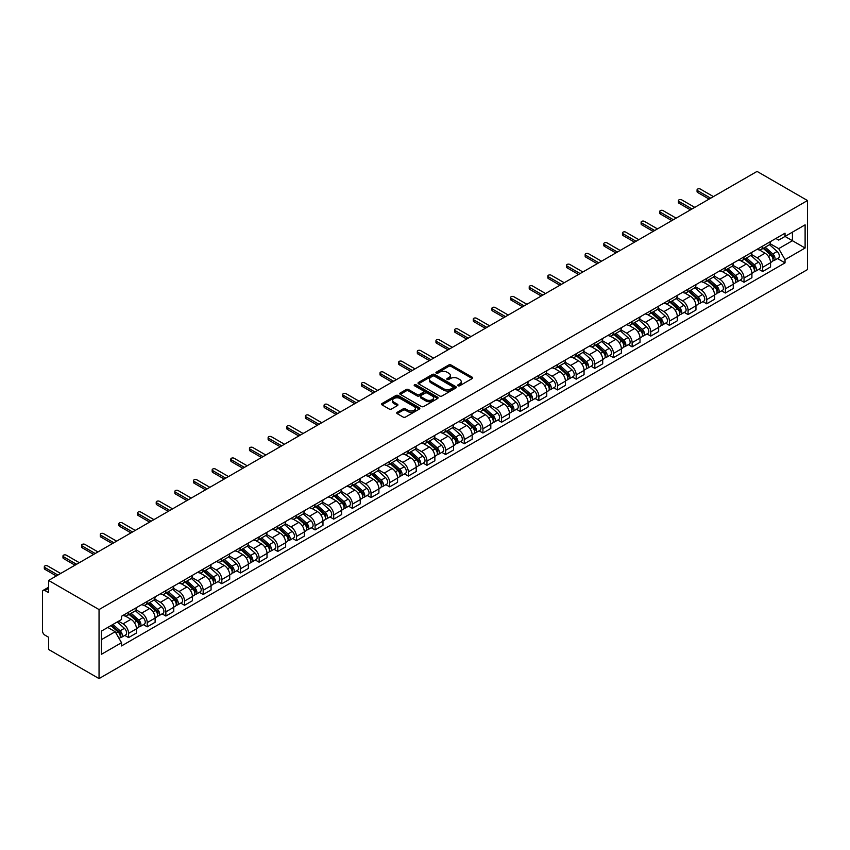 <?xml version="1.0" encoding="UTF-8"?>
<svg xmlns="http://www.w3.org/2000/svg" width="850" height="850" viewBox="0 0 850 850"><rect width="100%" height="100%" fill="white"/><g stroke="black" fill="none" stroke-linecap="round" stroke-linejoin="round"><path stroke-width="1.27" d="M458.086 385.751A1.158 0.669 0 0 0 459.733 385.751L472.196 378.547A1.657 0.956 0 0 0 472.685 377.868A1.657 0.956 0 0 0 472.196 377.198L451.074 365.001A1.657 0.956 0 0 0 448.726 365.001L436.263 372.194A1.158 0.669 0 0 0 437.909 373.15L439.524 372.215A5.312 3.071 0 0 1 447.026 372.215L448.789 373.224A5.312 3.071 0 0 1 450.341 375.402A5.312 3.071 0 0 1 448.789 377.57L447.174 378.494A1.158 0.669 0 0 0 448.821 379.451L450.436 378.516A5.312 3.071 0 0 1 457.938 378.516L459.701 379.525A5.312 3.071 0 0 1 461.263 381.703A5.312 3.071 0 0 1 459.701 383.871L458.086 384.795A1.158 0.669 0 0 0 458.086 385.751L458.086 384.795M397.216 412.282A1.657 0.956 0 0 0 396.727 412.962A1.657 0.956 0 0 0 397.216 413.642L403.144 417.063A1.657 0.956 0 0 0 405.493 417.063L419.337 409.073A1.657 0.956 0 0 0 419.826 408.393A1.657 0.956 0 0 0 419.337 407.713L398.214 395.516A1.657 0.956 0 0 0 395.866 395.516L382.022 403.516A1.657 0.956 0 0 0 381.533 404.196A1.657 0.956 0 0 0 382.022 404.866L389.172 408.999A1.657 0.956 0 0 0 391.521 408.999L397.449 405.578A1.657 0.956 0 0 0 397.938 404.897A1.657 0.956 0 0 0 397.449 404.228L393.901 402.178A4.441 2.561 0 0 1 392.604 400.361A4.441 2.561 0 0 1 395.346 397.991A4.441 2.561 0 0 1 400.18 398.554L414.088 406.576A4.441 2.561 0 0 1 415.384 408.393A4.441 2.561 0 0 1 412.643 410.763A4.441 2.561 0 0 1 407.809 410.199L405.493 408.861A1.657 0.956 0 0 0 403.144 408.861L397.216 412.282L397.216 413.642L403.144 410.242L403.144 408.861M99.046 609.567L48.599 580.433L757.053 171.413L807.5 200.536L99.046 609.567L99.046 678.587L807.5 269.567L807.5 200.536M439.641 395.994A1.657 0.956 0 0 0 441.979 395.994L455.834 388.004A1.657 0.956 0 0 0 456.312 387.324A1.657 0.956 0 0 0 455.834 386.644L434.711 374.446A1.657 0.956 0 0 0 432.363 374.446L418.519 382.447A1.657 0.956 0 0 0 418.03 383.116A1.657 0.956 0 0 0 418.519 383.796L439.641 395.994M414.928 385.996A1.158 0.669 0 0 1 416.107 386.166L416.107 384.784L437.58 397.184A1.657 0.956 0 0 1 438.069 397.853A1.657 0.956 0 0 1 437.58 398.533L423.736 406.523A1.657 0.956 0 0 1 421.388 406.523L400.265 394.336L400.265 392.976A1.657 0.956 0 0 0 399.776 393.656A1.657 0.956 0 0 0 400.265 394.336M400.265 392.976L406.194 389.555A1.657 0.956 0 0 1 408.542 389.555L417.106 394.506A1.657 0.956 0 0 0 419.454 394.506L423.385 392.233A1.657 0.956 0 0 0 423.874 391.553A1.657 0.956 0 0 0 423.385 390.883L414.471 385.73A1.158 0.669 0 0 1 416.107 384.784M48.599 580.433L48.599 592.652L44.891 590.516A3.379 1.955 -120 0 0 43.201 590.346A3.379 1.955 -120 0 0 42.5 591.898L42.5 630.966A3.379 1.955 -120 0 0 44.891 635.099L48.599 637.245L48.599 649.464L99.046 678.587M762.673 246.096A7.777 4.494 60 0 1 761.058 249.592L768.952 245.034A7.777 4.494 -120 0 0 770.557 241.538M751.474 254.469L757.169 257.762A7.777 4.494 60 0 1 762.673 267.283L770.557 262.735A7.777 4.494 -120 0 0 765.064 253.204L759.411 249.942M770.557 262.735L770.557 266.942L762.673 271.501L758.891 269.312M761.058 249.592A7.777 4.494 60 0 1 757.233 249.241M762.673 267.283L762.673 271.501M744.016 256.859A7.777 4.494 60 0 1 742.411 260.355L750.295 255.797A7.777 4.494 -120 0 0 751.91 252.312M740.233 280.075L744.016 282.264L751.91 277.706L751.91 273.498A7.777 4.494 -120 0 0 746.406 263.978L740.764 260.716M742.411 260.355A7.777 4.494 60 0 1 738.576 260.004M732.817 265.243L738.523 268.526A7.777 4.494 60 0 1 744.016 278.056L744.016 282.264M725.369 267.633A7.777 4.494 60 0 1 723.754 271.118L731.648 266.571A7.777 4.494 -120 0 0 733.263 263.075M721.586 290.849L725.369 293.027L733.263 288.479L733.263 284.261A7.777 4.494 -120 0 0 727.759 274.741L722.117 271.479M723.754 271.118A7.777 4.494 60 0 1 719.929 270.767M714.17 276.006L719.865 279.299A7.777 4.494 60 0 1 725.369 288.819L725.369 293.027M706.722 278.396A7.777 4.494 60 0 1 705.107 281.892L713.001 277.334A7.777 4.494 -120 0 0 714.606 273.838M702.939 301.612L706.722 303.801L714.606 299.243L714.606 295.035A7.777 4.494 -120 0 0 709.112 285.504L703.46 282.243M705.107 281.892A7.777 4.494 60 0 1 701.282 281.541M695.523 286.769L701.218 290.062A7.777 4.494 60 0 1 706.722 299.593L706.722 303.801M688.064 289.17A7.777 4.494 60 0 1 686.46 292.655L694.354 288.097A7.777 4.494 -120 0 0 695.959 284.612M684.282 312.386L688.064 314.564L695.959 310.006L695.959 305.798A7.777 4.494 -120 0 0 690.466 296.278L684.813 293.016M686.46 292.655A7.777 4.494 60 0 1 682.635 292.304M676.876 297.543L682.571 300.826A7.777 4.494 60 0 1 688.064 310.356L688.064 314.564M669.418 299.933A7.777 4.494 60 0 1 667.813 303.429L675.697 298.871A7.777 4.494 -120 0 0 677.312 295.375M665.635 323.149L669.418 325.337L677.312 320.779L677.312 316.572A7.777 4.494 -120 0 0 671.808 307.041L666.166 303.779M667.813 303.429A7.777 4.494 60 0 1 663.977 303.078M658.219 308.306L663.924 311.599A7.777 4.494 60 0 1 669.418 321.119L669.418 325.337M650.771 310.696A7.777 4.494 60 0 1 649.156 314.192L657.05 309.634A7.777 4.494 -120 0 0 658.665 306.149M646.988 333.912L650.771 336.101L658.665 331.543L658.665 327.335A7.777 4.494 -120 0 0 653.161 317.804L647.509 314.553M649.156 314.192A7.777 4.494 60 0 1 645.331 313.841M639.572 319.079L645.267 322.362A7.777 4.494 60 0 1 650.771 331.893L650.771 336.101M632.124 321.47A7.777 4.494 60 0 1 630.509 324.955L638.403 320.408A7.777 4.494 -120 0 0 640.008 316.912M628.341 344.686L632.124 346.864L640.008 342.316L640.008 338.098A7.777 4.494 -120 0 0 634.514 328.578L628.862 325.316M630.509 324.955A7.777 4.494 60 0 1 626.684 324.604M620.925 329.842L626.62 333.136A7.777 4.494 60 0 1 632.124 342.656L632.124 346.864M613.466 332.233A7.777 4.494 60 0 1 611.862 335.729L619.746 331.171A7.777 4.494 -120 0 0 621.361 327.675M609.684 355.449L613.466 357.638L621.361 353.079L621.361 348.872A7.777 4.494 -120 0 0 615.857 339.341L610.215 336.079M611.862 335.729A7.777 4.494 60 0 1 608.026 335.378M602.268 340.606L607.973 343.899A7.777 4.494 60 0 1 613.466 353.43L613.466 357.638M594.819 343.007A7.777 4.494 60 0 1 593.215 346.492L601.099 341.934A7.777 4.494 -120 0 0 602.714 338.449M591.037 366.223L594.819 368.401L602.714 363.842L602.714 359.635A7.777 4.494 -120 0 0 597.21 350.115L591.568 346.853M593.215 346.492A7.777 4.494 60 0 1 589.379 346.141M583.621 351.379L589.326 354.663A7.777 4.494 60 0 1 594.819 364.193L594.819 368.401M576.173 353.77A7.777 4.494 60 0 1 574.558 357.266L582.452 352.707A7.777 4.494 -120 0 0 584.056 349.212M572.39 376.986L576.173 379.174L584.056 374.616L584.056 370.409A7.777 4.494 -120 0 0 578.563 360.878L572.911 357.616M574.558 357.266A7.777 4.494 60 0 1 570.732 356.915M564.974 362.142L570.669 365.436A7.777 4.494 60 0 1 576.173 374.956L576.173 379.174M557.526 364.533A7.777 4.494 60 0 1 555.911 368.029L563.805 363.471A7.777 4.494 -120 0 0 565.409 359.986M553.743 387.749L557.526 389.938L565.409 385.379L565.409 381.172A7.777 4.494 -120 0 0 559.916 371.641L554.264 368.39M555.911 368.029A7.777 4.494 60 0 1 552.086 367.678M546.327 372.916L552.022 376.199A7.777 4.494 60 0 1 557.526 385.73L557.526 389.938M538.868 375.307A7.777 4.494 60 0 1 537.264 378.792L545.148 374.244A7.777 4.494 -120 0 0 546.763 370.749M535.086 398.522L538.868 400.701L546.763 396.153L546.763 391.935A7.777 4.494 -120 0 0 541.259 382.415L535.617 379.153M537.264 378.792A7.777 4.494 60 0 1 533.428 378.441M527.669 383.679L533.375 386.973A7.777 4.494 60 0 1 538.868 396.493L538.868 400.701M520.221 386.07A7.777 4.494 60 0 1 518.606 389.566L526.501 385.007A7.777 4.494 -120 0 0 528.116 381.512M516.439 409.286L520.221 411.474L528.116 406.916L528.116 402.709A7.777 4.494 -120 0 0 522.612 393.178L516.97 389.916M518.606 389.566A7.777 4.494 60 0 1 514.781 389.215M509.022 394.442L514.717 397.736A7.777 4.494 60 0 1 520.221 407.267L520.221 411.474M501.574 396.844A7.777 4.494 60 0 1 499.959 400.329L507.854 395.771A7.777 4.494 -120 0 0 509.458 392.286M497.792 420.059L501.574 422.237L509.458 417.679L509.458 413.472A7.777 4.494 -120 0 0 503.965 403.952L498.312 400.69M499.959 400.329A7.777 4.494 60 0 1 496.134 399.978M490.376 405.216L496.071 408.499A7.777 4.494 60 0 1 501.574 418.03L501.574 422.237M482.917 407.607A7.777 4.494 60 0 1 481.312 411.103L489.196 406.544A7.777 4.494 -120 0 0 490.811 403.049M479.134 430.822L482.917 433.011L490.811 428.453L490.811 424.246A7.777 4.494 -120 0 0 485.318 414.715L479.666 411.453M481.312 411.103A7.777 4.494 60 0 1 477.487 410.752M471.729 415.979L477.424 419.273A7.777 4.494 60 0 1 482.917 428.793L482.917 433.011M464.27 418.37A7.777 4.494 60 0 1 462.666 421.866L470.549 417.308A7.777 4.494 -120 0 0 472.164 413.822M460.487 441.586L464.27 443.774L472.164 439.216L472.164 435.009A7.777 4.494 -120 0 0 466.661 425.478L461.019 422.227M462.666 421.866A7.777 4.494 60 0 1 458.83 421.515M453.071 426.753L458.777 430.036A7.777 4.494 60 0 1 464.27 439.567L464.27 443.774M445.623 429.144A7.777 4.494 60 0 1 444.008 432.629L451.902 428.081A7.777 4.494 -120 0 0 453.517 424.586M441.841 452.359L445.623 454.538L453.517 449.99L453.517 445.772A7.777 4.494 -120 0 0 448.014 436.252L442.361 432.99M444.008 432.629A7.777 4.494 60 0 1 440.183 432.278M434.424 437.516L440.119 440.81A7.777 4.494 60 0 1 445.623 450.33L445.623 454.538M426.976 439.907A7.777 4.494 60 0 1 425.361 443.402L433.256 438.844A7.777 4.494 -120 0 0 434.86 435.349M423.194 463.123L426.976 465.311L434.86 460.753L434.86 456.546A7.777 4.494 -120 0 0 429.367 447.015L423.714 443.753M425.361 443.402A7.777 4.494 60 0 1 421.536 443.052M415.777 448.279L421.473 451.573A7.777 4.494 60 0 1 426.976 461.093L426.976 465.311M408.319 450.681A7.777 4.494 60 0 1 406.714 454.166L414.598 449.608A7.777 4.494 -120 0 0 416.213 446.123M404.536 473.896L408.319 476.074L416.213 471.516L416.213 467.309A7.777 4.494 -120 0 0 410.709 457.789L405.067 454.527M406.714 454.166A7.777 4.494 60 0 1 402.879 453.815M397.12 459.053L402.826 462.336A7.777 4.494 60 0 1 408.319 471.867L408.319 476.074M389.672 461.444A7.777 4.494 60 0 1 388.067 464.939L395.951 460.381A7.777 4.494 -120 0 0 397.566 456.886M385.889 484.659L389.672 486.848L397.566 482.29L397.566 478.082A7.777 4.494 -120 0 0 392.062 468.552L386.421 465.29M388.067 464.939A7.777 4.494 60 0 1 384.232 464.589M378.473 469.816L384.179 473.11A7.777 4.494 60 0 1 389.672 482.63L389.672 486.848M371.025 472.207A7.777 4.494 60 0 1 369.41 475.703L377.304 471.144A7.777 4.494 -120 0 0 378.909 467.659M367.243 495.422L371.025 497.611L378.909 493.053L378.909 488.846A7.777 4.494 -120 0 0 373.416 479.315L367.763 476.064M369.41 475.703A7.777 4.494 60 0 1 365.585 475.352M359.826 480.59L365.521 483.873A7.777 4.494 60 0 1 371.025 493.404L371.025 497.611M352.378 482.981A7.777 4.494 60 0 1 350.763 486.466L358.658 481.918A7.777 4.494 -120 0 0 360.262 478.422M348.585 506.196L352.378 508.374L360.262 503.827L360.262 499.609A7.777 4.494 -120 0 0 354.769 490.089L349.116 486.827M350.763 486.466A7.777 4.494 60 0 1 346.938 486.115M341.179 491.353L346.874 494.647A7.777 4.494 60 0 1 352.378 504.167L352.378 508.374M333.721 493.744A7.777 4.494 60 0 1 332.116 497.239L340 492.681A7.777 4.494 -120 0 0 341.615 489.186M329.938 516.959L333.721 519.148L341.615 514.59L341.615 510.382A7.777 4.494 -120 0 0 336.111 500.852L330.469 497.59M332.116 497.239A7.777 4.494 60 0 1 328.281 496.889M322.522 502.116L328.228 505.41A7.777 4.494 60 0 1 333.721 514.93L333.721 519.148M315.074 504.517A7.777 4.494 60 0 1 313.459 508.002L321.353 503.444A7.777 4.494 -120 0 0 322.968 499.959M311.291 527.733L315.074 529.911L322.968 525.353L322.968 521.146A7.777 4.494 -120 0 0 317.464 511.626L311.822 508.364M313.459 508.002A7.777 4.494 60 0 1 309.634 507.652M303.875 512.89L309.57 516.173A7.777 4.494 60 0 1 315.074 525.704L315.074 529.911M296.427 515.281A7.777 4.494 60 0 1 294.812 518.776L302.706 514.218A7.777 4.494 -120 0 0 304.311 510.723M292.644 538.496L296.427 540.685L304.311 536.127L304.311 531.919A7.777 4.494 -120 0 0 298.817 522.389L293.165 519.127M294.812 518.776A7.777 4.494 60 0 1 290.987 518.415M285.228 523.653L290.923 526.947A7.777 4.494 60 0 1 296.427 536.467L296.427 540.685M277.769 526.044A7.777 4.494 60 0 1 276.165 529.539L284.049 524.981A7.777 4.494 -120 0 0 285.664 521.496M273.987 549.259L277.769 551.448L285.664 546.89L285.664 542.683A7.777 4.494 -120 0 0 280.16 533.152L274.518 529.901M276.165 529.539A7.777 4.494 60 0 1 272.34 529.189M266.581 534.427L272.276 537.71A7.777 4.494 60 0 1 277.769 547.241L277.769 551.448M259.123 536.817A7.777 4.494 60 0 1 257.518 540.303L265.402 535.755A7.777 4.494 -120 0 0 267.017 532.259M255.34 560.033L259.123 562.211L267.017 557.664L267.017 553.446A7.777 4.494 -120 0 0 261.513 543.926L255.871 540.664M257.518 540.303A7.777 4.494 60 0 1 253.683 539.952M247.924 545.19L253.629 548.484A7.777 4.494 60 0 1 259.123 558.004L259.123 562.211M240.476 547.581A7.777 4.494 60 0 1 238.861 551.076L246.755 546.518A7.777 4.494 -120 0 0 248.359 543.023M236.693 570.796L240.476 572.985L248.37 568.427L248.37 564.219A7.777 4.494 -120 0 0 242.866 554.689L237.214 551.427M238.861 551.076A7.777 4.494 60 0 1 235.036 550.726M229.277 555.953L234.972 559.247A7.777 4.494 60 0 1 240.476 568.767L240.476 572.985M221.829 558.354A7.777 4.494 60 0 1 220.214 561.839L228.108 557.281A7.777 4.494 -120 0 0 229.712 553.796M218.046 581.57L221.829 583.748L229.712 579.19L229.712 574.982A7.777 4.494 -120 0 0 224.219 565.463L218.567 562.201M220.214 561.839A7.777 4.494 60 0 1 216.389 561.489M210.63 566.727L216.325 570.01A7.777 4.494 60 0 1 221.829 579.541L221.829 583.748M203.171 569.117A7.777 4.494 60 0 1 201.567 572.613L209.451 568.055A7.777 4.494 -120 0 0 211.066 564.559M199.389 592.333L203.171 594.522L211.066 589.964L211.066 585.756A7.777 4.494 -120 0 0 205.562 576.226L199.92 572.964M201.567 572.613A7.777 4.494 60 0 1 197.731 572.252M191.972 577.49L197.678 580.784A7.777 4.494 60 0 1 203.171 590.304L203.171 594.522M184.524 579.881A7.777 4.494 60 0 1 182.909 583.376L190.804 578.818A7.777 4.494 -120 0 0 192.419 575.333M180.742 603.096L184.524 605.285L192.419 600.727L192.419 596.519A7.777 4.494 -120 0 0 186.915 586.989L181.273 583.737M182.909 583.376A7.777 4.494 60 0 1 179.084 583.026M173.326 588.264L179.031 591.547A7.777 4.494 60 0 1 184.524 601.077L184.524 605.285M165.877 590.654A7.777 4.494 60 0 1 164.262 594.139L172.157 589.592A7.777 4.494 -120 0 0 173.761 586.096M162.095 613.87L165.877 616.048L173.761 611.501L173.761 607.282A7.777 4.494 -120 0 0 168.268 597.763L162.616 594.501M164.262 594.139A7.777 4.494 60 0 1 160.438 593.789M154.679 599.027L160.374 602.321A7.777 4.494 60 0 1 165.877 611.841L165.877 616.048M147.231 601.418A7.777 4.494 60 0 1 145.616 604.913L153.51 600.355A7.777 4.494 -120 0 0 155.114 596.859M143.438 624.633L147.231 626.822L155.114 622.264L155.114 618.056A7.777 4.494 -120 0 0 149.621 608.526L143.969 605.264M145.616 604.913A7.777 4.494 60 0 1 141.791 604.562M136.032 609.79L141.727 613.084A7.777 4.494 60 0 1 147.231 622.604L147.231 626.822M128.573 612.191A7.777 4.494 60 0 1 126.969 615.676L134.852 611.118A7.777 4.494 -120 0 0 136.468 607.633M124.791 635.407L128.573 637.585L136.468 633.027L136.468 628.819A7.777 4.494 -120 0 0 130.964 619.299L125.322 616.037M126.969 615.676A7.777 4.494 60 0 1 123.133 615.326M118.532 621.233L123.08 623.847A7.777 4.494 60 0 1 128.573 633.378L128.573 637.585M775.88 238.468L778.685 240.093L805.109 224.836L792.434 232.156L792.434 240.709L778.685 248.646L770.121 243.706M101.437 639.657L115.186 631.72L121.518 642.696L101.437 654.287L101.437 631.093L121.518 619.501L121.518 616.261L785.028 233.187L785.028 236.438L805.109 248.03L785.028 259.622L778.685 248.646M805.109 224.836L805.109 248.03M121.518 642.696L121.518 645.936L785.028 262.873L785.028 259.622M115.186 631.72L107.769 627.438M777.537 258.549L785.028 262.873M458.554 385.911L459.701 385.252A5.312 3.071 0 0 0 461.263 383.074L461.263 381.703M450.341 375.402L450.341 376.773A5.312 3.071 0 0 1 448.789 378.951L447.642 379.61M472.196 377.198L472.196 378.547L451.074 366.382A1.657 0.956 0 0 0 448.726 366.382L436.73 373.309M455.834 386.644L455.834 388.004L434.711 375.828A1.657 0.956 0 0 0 432.363 375.828L418.54 383.807M452.901 387.791A1.158 0.669 0 0 0 452.901 386.846L434.361 376.146A1.158 0.669 0 0 0 432.714 376.146L431.014 377.124A5.312 3.071 0 0 0 429.452 379.291A5.312 3.071 0 0 0 431.014 381.459L443.689 388.779A5.312 3.071 0 0 0 451.191 388.779L452.901 387.791L452.901 389.172A1.158 0.669 0 0 0 453.241 388.705L453.241 387.324M429.452 379.291L429.452 380.672A5.312 3.071 0 0 0 431.014 382.84L431.014 381.459M452.901 389.172L451.191 390.161A5.312 3.071 0 0 1 443.689 390.161L431.014 382.84M400.286 394.347L406.194 390.936L406.194 389.555M423.874 391.553L423.874 392.934A1.657 0.956 0 0 1 423.385 393.614L419.454 395.888A1.657 0.956 0 0 1 417.106 395.888L408.542 390.936A1.657 0.956 0 0 0 406.194 390.936M416.107 386.166L437.559 398.544M425.999 399.638A4.441 2.561 0 0 0 430.833 400.191A4.441 2.561 0 0 0 433.574 397.821A4.441 2.561 0 0 0 432.278 396.015L427.369 393.178A1.657 0.956 0 0 0 425.032 393.178L421.101 395.452A1.657 0.956 0 0 0 420.612 396.132A1.657 0.956 0 0 0 421.101 396.801L425.999 399.638L425.999 401.019A4.441 2.561 0 0 0 430.833 401.572A4.441 2.561 0 0 0 433.574 399.203L433.574 397.821M420.612 396.132L420.612 397.513A1.657 0.956 0 0 0 421.101 398.183L421.101 396.801M425.999 401.019L421.101 398.183M415.384 408.393L415.384 409.774A4.441 2.561 0 0 1 412.643 412.144A4.441 2.561 0 0 1 407.809 411.581L405.493 410.242A1.657 0.956 0 0 0 403.144 410.242M392.604 400.361L392.604 401.742A4.441 2.561 0 0 0 393.901 403.559L393.901 402.178M397.428 405.588L393.901 403.559M419.337 407.713L419.337 409.073L398.214 396.897A1.657 0.956 0 0 0 395.866 396.897L382.043 404.876L382.022 403.516M763.204 248.349L770.812 255.127A4.229 2.444 60 0 1 772.129 261.662L770.557 262.576M763.406 248.529L766.987 250.591M763.98 247.903L772.427 255.446A2.029 1.169 60 0 1 773.064 258.591A2.029 1.169 60 0 1 772.884 258.655M765.244 247.169L772.841 253.959A4.229 2.444 60 0 1 774.169 260.493A4.229 2.444 60 0 1 772.894 260.621M769.473 244.63L777.144 251.472A4.229 2.444 60 0 1 778.472 258.007L774.169 260.493M709.112 199.091L697.638 192.461A1.944 1.126 180 0 1 697.064 191.675L697.064 189.879A1.944 1.126 -0 0 0 697.638 190.676L710.664 198.199M713.416 196.605L700.379 189.083A1.944 1.126 -0 0 0 698.264 188.838A1.944 1.126 -0 0 0 697.064 189.879M744.558 259.112L752.154 265.891A4.229 2.444 60 0 1 753.482 272.436L751.91 273.339M744.759 259.293L748.34 261.354M745.322 258.666L753.78 266.22A2.029 1.169 60 0 1 754.418 269.354A2.029 1.169 60 0 1 754.237 269.429M746.587 257.943L754.194 264.722A4.229 2.444 60 0 1 755.512 271.256A4.229 2.444 60 0 1 754.237 271.394M750.826 255.393L758.497 262.236A4.229 2.444 60 0 1 759.826 268.77L755.512 271.256M725.911 269.886L733.508 276.664A4.229 2.444 60 0 1 734.836 283.199L733.263 284.112M726.112 270.056L729.683 272.127M726.676 269.439L735.133 276.983A2.029 1.169 60 0 1 735.771 280.118A2.029 1.169 60 0 1 735.579 280.192M727.94 268.706L735.537 275.485A4.229 2.444 60 0 1 736.865 282.019A4.229 2.444 60 0 1 735.59 282.158M732.179 266.167L739.84 272.999A4.229 2.444 60 0 1 741.168 279.544L736.865 282.019M707.264 280.649L714.861 287.428A4.229 2.444 60 0 1 716.189 293.962L714.606 294.876M707.455 280.829L711.036 282.891M708.029 280.203L716.486 287.746A2.029 1.169 60 0 1 717.124 290.891A2.029 1.169 60 0 1 716.933 290.966M709.293 279.48L716.89 286.259A4.229 2.444 60 0 1 718.218 292.793A4.229 2.444 60 0 1 716.943 292.931M713.532 276.93L721.193 283.772A4.229 2.444 60 0 1 722.521 290.307L718.218 292.793M690.466 209.854L678.98 203.235A1.944 1.126 180 0 1 678.417 202.438L678.417 200.643A1.944 1.126 -0 0 0 678.98 201.439L692.017 208.962M694.769 207.379L681.732 199.856A1.944 1.126 -0 0 0 679.617 199.612A1.944 1.126 -0 0 0 678.417 200.643M671.808 220.628L660.333 213.998A1.944 1.126 180 0 1 659.759 213.212L659.759 211.416A1.944 1.126 -0 0 0 660.333 212.202L673.37 219.725M676.111 218.142L663.085 210.619A1.944 1.126 -0 0 0 660.96 210.375A1.944 1.126 -0 0 0 659.759 211.416M653.161 231.391L641.686 224.772A1.944 1.126 180 0 1 641.112 223.975L641.112 222.179A1.944 1.126 -0 0 0 641.686 222.976L654.713 230.499M657.464 228.905L644.438 221.383A1.944 1.126 -0 0 0 642.313 221.138A1.944 1.126 -0 0 0 641.112 222.179M688.606 291.412L696.214 298.201A4.229 2.444 60 0 1 697.531 304.736L695.959 305.639M688.808 291.592L692.389 293.664M689.371 290.976L697.829 298.52A2.029 1.169 60 0 1 698.466 301.654A2.029 1.169 60 0 1 698.286 301.729M690.646 290.243L698.243 297.022A4.229 2.444 60 0 1 699.571 303.556A4.229 2.444 60 0 1 698.296 303.694M694.875 287.693L702.546 294.536A4.229 2.444 60 0 1 703.874 301.07L699.571 303.556M669.959 302.186L677.556 308.964A4.229 2.444 60 0 1 678.884 315.499L677.312 316.413M670.161 302.366L673.742 304.428M670.724 301.739L679.182 309.283A2.029 1.169 60 0 1 679.819 312.428A2.029 1.169 60 0 1 679.639 312.492M671.989 301.006L679.596 307.796A4.229 2.444 60 0 1 680.914 314.33A4.229 2.444 60 0 1 679.639 314.457M676.228 298.467L683.899 305.309A4.229 2.444 60 0 1 685.217 311.844L680.914 314.33M634.514 242.165L623.039 235.535A1.944 1.126 180 0 1 622.466 234.738L622.466 232.942A1.944 1.126 -0 0 0 623.039 233.739L636.066 241.262M638.817 239.679L625.781 232.156A1.944 1.126 -0 0 0 623.666 231.912A1.944 1.126 -0 0 0 622.466 232.942M615.857 252.928L604.382 246.298A1.944 1.126 180 0 1 603.819 245.512L603.819 243.716A1.944 1.126 -0 0 0 604.382 244.513L617.419 252.036M620.16 250.442L607.134 242.919A1.944 1.126 -0 0 0 605.019 242.675A1.944 1.126 -0 0 0 603.819 243.716M651.312 312.949L658.909 319.728A4.229 2.444 60 0 1 660.237 326.272L658.654 327.176M651.514 313.129L655.084 315.191M652.077 312.502L660.535 320.057A2.029 1.169 60 0 1 661.173 323.191A2.029 1.169 60 0 1 660.981 323.266M653.342 311.78L660.939 318.559A4.229 2.444 60 0 1 662.267 325.093A4.229 2.444 60 0 1 660.992 325.231M657.581 309.23L665.242 316.072A4.229 2.444 60 0 1 666.57 322.607L662.267 325.093M632.655 323.723L640.263 330.501A4.229 2.444 60 0 1 641.591 337.036L640.008 337.949M632.857 323.892L636.438 325.964M633.431 323.276L641.878 330.82A2.029 1.169 60 0 1 642.515 333.954A2.029 1.169 60 0 1 642.334 334.029M634.695 322.543L642.292 329.322A4.229 2.444 60 0 1 643.62 335.856A4.229 2.444 60 0 1 642.345 335.994M638.934 320.004L646.595 326.836A4.229 2.444 60 0 1 647.923 333.381L643.62 335.856M614.008 334.486L621.605 341.264A4.229 2.444 60 0 1 622.933 347.799L621.361 348.712M614.21 334.666L617.791 336.728M614.773 334.039L623.231 341.583A2.029 1.169 60 0 1 623.868 344.728A2.029 1.169 60 0 1 623.688 344.803M616.037 333.306L623.645 340.096A4.229 2.444 60 0 1 624.973 346.63A4.229 2.444 60 0 1 623.688 346.768M620.277 330.767L627.948 337.609A4.229 2.444 60 0 1 629.276 344.144L624.973 346.63M595.361 345.249L602.958 352.038A4.229 2.444 60 0 1 604.286 358.572L602.714 359.476M595.563 345.429L599.133 347.501M596.126 344.813L604.584 352.357A2.029 1.169 60 0 1 605.221 355.491A2.029 1.169 60 0 1 605.03 355.566M597.391 344.08L604.987 350.859A4.229 2.444 60 0 1 606.316 357.393A4.229 2.444 60 0 1 605.041 357.531M601.63 341.53L609.291 348.373A4.229 2.444 60 0 1 610.619 354.907L606.316 357.393M576.714 356.022L584.311 362.801A4.229 2.444 60 0 1 585.639 369.336L584.056 370.249M576.916 356.203L580.486 358.264M577.479 355.576L585.937 363.12A2.029 1.169 60 0 1 586.574 366.265A2.029 1.169 60 0 1 586.383 366.329M578.744 354.843L586.341 361.632A4.229 2.444 60 0 1 587.669 368.167A4.229 2.444 60 0 1 586.394 368.294M582.983 352.304L590.644 359.146A4.229 2.444 60 0 1 591.972 365.681L587.669 368.167M558.057 366.786L565.664 373.564A4.229 2.444 60 0 1 566.982 380.099L565.409 381.013M558.259 366.966L561.839 369.027M558.822 366.339L567.279 373.894A2.029 1.169 60 0 1 567.917 377.028A2.029 1.169 60 0 1 567.736 377.103M560.097 365.617L567.694 372.396A4.229 2.444 60 0 1 569.022 378.93A4.229 2.444 60 0 1 567.747 379.068M564.326 363.067L571.997 369.909A4.229 2.444 60 0 1 573.325 376.444L569.022 378.93M539.41 377.559L547.007 384.338A4.229 2.444 60 0 1 548.335 390.873L546.763 391.786M539.612 377.729L543.192 379.801M540.175 377.113L548.633 384.657A2.029 1.169 60 0 1 549.27 387.791A2.029 1.169 60 0 1 549.089 387.866M541.439 376.38L549.047 383.159A4.229 2.444 60 0 1 550.364 389.693A4.229 2.444 60 0 1 549.089 389.831M545.679 373.841L553.35 380.672A4.229 2.444 60 0 1 554.678 387.217L550.364 389.693M520.763 388.322L528.36 395.101A4.229 2.444 60 0 1 529.688 401.636L528.105 402.549M520.965 388.503L524.535 390.564M521.528 387.876L529.986 395.42A2.029 1.169 60 0 1 530.623 398.565A2.029 1.169 60 0 1 530.432 398.639M522.793 387.143L530.389 393.933A4.229 2.444 60 0 1 531.717 400.467A4.229 2.444 60 0 1 530.442 400.605M527.032 384.604L534.692 391.446A4.229 2.444 60 0 1 536.021 397.981L531.717 400.467M597.21 263.691L585.735 257.072A1.944 1.126 180 0 1 585.161 256.275L585.161 254.479A1.944 1.126 -0 0 0 585.735 255.276L598.761 262.799M601.513 261.216L588.487 253.693A1.944 1.126 -0 0 0 586.362 253.449A1.944 1.126 -0 0 0 585.161 254.479M578.563 274.465L567.088 267.835A1.944 1.126 180 0 1 566.514 267.049L566.514 265.253A1.944 1.126 -0 0 0 567.088 266.039L580.114 273.562M582.866 271.979L569.84 264.456A1.944 1.126 -0 0 0 567.715 264.212A1.944 1.126 -0 0 0 566.514 265.253M559.916 285.228L548.431 278.609A1.944 1.126 180 0 1 547.867 277.812L547.867 276.016A1.944 1.126 -0 0 0 548.431 276.813L561.468 284.336M564.219 282.742L551.183 275.219A1.944 1.126 -0 0 0 549.068 274.975A1.944 1.126 -0 0 0 547.867 276.016M541.259 296.002L529.784 289.372A1.944 1.126 180 0 1 529.221 288.575L529.221 286.779A1.944 1.126 -0 0 0 529.784 287.576L542.821 295.099M545.562 293.516L532.536 285.993A1.944 1.126 -0 0 0 530.421 285.749A1.944 1.126 -0 0 0 529.221 286.779M522.612 306.765L511.137 300.135A1.944 1.126 180 0 1 510.563 299.349L510.563 297.553A1.944 1.126 -0 0 0 511.137 298.35L524.163 305.873M526.915 304.279L513.889 296.756A1.944 1.126 -0 0 0 511.764 296.512A1.944 1.126 -0 0 0 510.563 297.553M503.965 317.528L492.49 310.909A1.944 1.126 180 0 1 491.916 310.112L491.916 308.316A1.944 1.126 -0 0 0 492.49 309.113L505.516 316.636M508.268 315.053L495.231 307.53A1.944 1.126 -0 0 0 493.117 307.286A1.944 1.126 -0 0 0 491.916 308.316M485.308 328.302L473.832 321.672A1.944 1.126 180 0 1 473.269 320.886L473.269 319.09A1.944 1.126 -0 0 0 473.832 319.876L486.869 327.399M489.621 325.816L476.584 318.293A1.944 1.126 -0 0 0 474.47 318.049A1.944 1.126 -0 0 0 473.269 319.09M466.661 339.065L455.186 332.446A1.944 1.126 180 0 1 454.612 331.649L454.612 329.853A1.944 1.126 -0 0 0 455.186 330.65L468.212 338.172M470.964 336.579L457.938 329.056A1.944 1.126 -0 0 0 455.812 328.812A1.944 1.126 -0 0 0 454.612 329.853M502.116 399.086L509.713 405.875A4.229 2.444 60 0 1 511.041 412.409L509.458 413.312M502.308 399.266L505.888 401.338M502.881 398.65L511.339 406.194A2.029 1.169 60 0 1 511.966 409.328A2.029 1.169 60 0 1 511.785 409.402M504.146 397.917L511.743 404.696A4.229 2.444 60 0 1 513.071 411.23A4.229 2.444 60 0 1 511.796 411.368M508.385 395.367L516.046 402.209A4.229 2.444 60 0 1 517.374 408.744L513.071 411.23M483.459 409.859L491.056 416.638A4.229 2.444 60 0 1 492.384 423.172L490.811 424.086M483.661 410.04L487.241 412.101M484.224 409.413L492.681 416.957A2.029 1.169 60 0 1 493.319 420.102A2.029 1.169 60 0 1 493.138 420.166M485.499 408.68L493.096 415.469A4.229 2.444 60 0 1 494.424 422.004A4.229 2.444 60 0 1 493.149 422.131M489.728 406.141L497.399 412.983A4.229 2.444 60 0 1 498.727 419.517L494.424 422.004M464.812 420.623L472.409 427.401A4.229 2.444 60 0 1 473.737 433.936L472.164 434.849M465.014 420.803L468.594 422.864M465.577 420.176L474.034 427.731A2.029 1.169 60 0 1 474.672 430.865A2.029 1.169 60 0 1 474.491 430.939M466.841 419.454L474.438 426.233A4.229 2.444 60 0 1 475.766 432.767A4.229 2.444 60 0 1 474.491 432.905M471.081 416.904L478.752 423.746A4.229 2.444 60 0 1 480.069 430.281L475.766 432.767M446.165 431.396L453.762 438.175A4.229 2.444 60 0 1 455.09 444.709L453.507 445.623M446.367 431.566L449.937 433.638M446.93 430.95L455.388 438.494A2.029 1.169 60 0 1 456.025 441.628A2.029 1.169 60 0 1 455.834 441.703M448.194 430.217L455.791 436.996A4.229 2.444 60 0 1 457.119 443.53A4.229 2.444 60 0 1 455.844 443.668M452.434 427.678L460.094 434.509A4.229 2.444 60 0 1 461.422 441.054L457.119 443.53M427.507 442.159L435.115 448.938A4.229 2.444 60 0 1 436.443 455.473L434.86 456.386M427.709 442.34L431.29 444.401M428.283 441.713L436.73 449.257A2.029 1.169 60 0 1 437.368 452.402A2.029 1.169 60 0 1 437.187 452.476M429.547 440.98L437.144 447.769A4.229 2.444 60 0 1 438.473 454.304A4.229 2.444 60 0 1 437.197 454.442M433.787 438.441L441.447 445.283A4.229 2.444 60 0 1 442.776 451.817L438.473 454.304M408.861 452.922L416.457 459.712A4.229 2.444 60 0 1 417.786 466.246L416.213 467.149M409.062 453.103L412.643 455.175M409.626 452.487L418.083 460.031A2.029 1.169 60 0 1 418.721 463.165A2.029 1.169 60 0 1 418.54 463.239M410.89 451.754L418.498 458.533A4.229 2.444 60 0 1 419.826 465.067A4.229 2.444 60 0 1 418.54 465.205M415.129 449.204L422.801 456.046A4.229 2.444 60 0 1 424.129 462.581L419.826 465.067M390.214 463.696L397.811 470.475A4.229 2.444 60 0 1 399.139 477.009L397.566 477.923M390.416 463.877L393.986 465.938M390.979 463.25L399.436 470.794A2.029 1.169 60 0 1 400.074 473.928A2.029 1.169 60 0 1 399.882 474.002M392.243 462.517L399.84 469.306A4.229 2.444 60 0 1 401.168 475.841A4.229 2.444 60 0 1 399.893 475.968M396.483 459.978L404.143 466.82A4.229 2.444 60 0 1 405.471 473.354L401.168 475.841M371.567 474.459L379.164 481.238A4.229 2.444 60 0 1 380.492 487.772L378.909 488.686M371.769 474.64L375.339 476.701M372.332 474.013L380.789 481.567A2.029 1.169 60 0 1 381.427 484.702A2.029 1.169 60 0 1 381.236 484.776M373.596 473.291L381.193 480.069A4.229 2.444 60 0 1 382.521 486.604A4.229 2.444 60 0 1 381.246 486.742M377.836 470.741L385.496 477.583A4.229 2.444 60 0 1 386.824 484.118L382.521 486.604M352.909 485.233L360.517 492.012A4.229 2.444 60 0 1 361.834 498.546L360.262 499.46M353.111 485.403L356.692 487.475M353.674 484.787L362.132 492.331A2.029 1.169 60 0 1 362.769 495.465A2.029 1.169 60 0 1 362.589 495.539M354.949 484.054L362.546 490.832A4.229 2.444 60 0 1 363.874 497.367A4.229 2.444 60 0 1 362.599 497.505M359.178 481.514L366.849 488.346A4.229 2.444 60 0 1 368.178 494.891L363.874 497.367M334.263 495.996L341.859 502.775A4.229 2.444 60 0 1 343.188 509.309L341.615 510.223M334.464 496.177L338.045 498.238M335.027 495.55L343.485 503.094A2.029 1.169 60 0 1 344.123 506.239A2.029 1.169 60 0 1 343.942 506.313M336.292 494.817L343.899 501.606A4.229 2.444 60 0 1 345.217 508.141A4.229 2.444 60 0 1 343.942 508.279M340.531 492.277L348.203 499.12A4.229 2.444 60 0 1 349.531 505.654L345.217 508.141M315.616 506.759L323.212 513.549A4.229 2.444 60 0 1 324.541 520.083L322.957 520.986M315.817 506.94L319.388 509.012M316.381 506.324L324.838 513.867A2.029 1.169 60 0 1 325.476 517.002A2.029 1.169 60 0 1 325.284 517.076M317.645 505.591L325.242 512.369A4.229 2.444 60 0 1 326.57 518.904A4.229 2.444 60 0 1 325.295 519.042M321.884 503.041L329.545 509.883A4.229 2.444 60 0 1 330.873 516.418L326.57 518.904M296.958 517.533L304.566 524.312A4.229 2.444 60 0 1 305.894 530.846L304.311 531.76M297.16 517.714L300.741 519.775M297.734 517.087L306.191 524.631A2.029 1.169 60 0 1 306.818 527.765A2.029 1.169 60 0 1 306.638 527.839M298.998 516.354L306.595 523.133A4.229 2.444 60 0 1 307.923 529.678A4.229 2.444 60 0 1 306.648 529.805M303.237 513.814L310.898 520.657A4.229 2.444 60 0 1 312.226 527.191L307.923 529.678M278.311 528.296L285.908 535.075A4.229 2.444 60 0 1 287.236 541.609L285.664 542.523M278.513 528.477L282.094 530.538M279.076 527.85L287.534 535.404A2.029 1.169 60 0 1 288.171 538.539A2.029 1.169 60 0 1 287.991 538.613M280.341 527.128L287.948 533.906A4.229 2.444 60 0 1 289.276 540.441A4.229 2.444 60 0 1 287.991 540.579M284.58 524.577L292.251 531.42A4.229 2.444 60 0 1 293.579 537.954L289.276 540.441M259.664 539.059L267.261 545.849A4.229 2.444 60 0 1 268.589 552.383L267.017 553.297M259.866 539.24L263.447 541.312M260.429 538.624L268.887 546.168A2.029 1.169 60 0 1 269.524 549.302A2.029 1.169 60 0 1 269.344 549.376M261.694 537.891L269.291 544.669A4.229 2.444 60 0 1 270.619 551.204A4.229 2.444 60 0 1 269.344 551.342M265.933 535.351L273.604 542.183A4.229 2.444 60 0 1 274.922 548.728L270.619 551.204M241.018 549.833L248.614 556.612A4.229 2.444 60 0 1 249.942 563.146L248.359 564.06M241.219 550.014L244.789 552.075M241.782 549.387L250.24 556.931A2.029 1.169 60 0 1 250.877 560.076A2.029 1.169 60 0 1 250.686 560.15M243.047 548.654L250.644 555.443A4.229 2.444 60 0 1 251.972 561.977A4.229 2.444 60 0 1 250.697 562.116M247.286 546.114L254.947 552.957A4.229 2.444 60 0 1 256.275 559.491L251.972 561.977M448.014 349.839L436.539 343.209A1.944 1.126 180 0 1 435.965 342.412L435.965 340.616A1.944 1.126 -0 0 0 436.539 341.413L449.565 348.936M452.317 347.353L439.291 339.83A1.944 1.126 -0 0 0 437.166 339.586A1.944 1.126 -0 0 0 435.965 340.616M429.367 360.602L417.892 353.972A1.944 1.126 180 0 1 417.318 353.186L417.318 351.39A1.944 1.126 -0 0 0 417.892 352.187L430.918 359.709M433.67 358.116L420.633 350.593A1.944 1.126 -0 0 0 418.519 350.349A1.944 1.126 -0 0 0 417.318 351.39M410.709 371.365L399.234 364.746A1.944 1.126 180 0 1 398.671 363.949L398.671 362.153A1.944 1.126 -0 0 0 399.234 362.95L412.271 370.473M415.013 368.889L401.986 361.367A1.944 1.126 -0 0 0 399.872 361.123A1.944 1.126 -0 0 0 398.671 362.153M392.062 382.139L380.587 375.509A1.944 1.126 180 0 1 380.014 374.723L380.014 372.927A1.944 1.126 -0 0 0 380.587 373.713L393.614 381.236M396.366 379.652L383.339 372.13A1.944 1.126 -0 0 0 381.214 371.886A1.944 1.126 -0 0 0 380.014 372.927M373.416 392.902L361.941 386.283A1.944 1.126 180 0 1 361.367 385.486L361.367 383.69A1.944 1.126 -0 0 0 361.941 384.487L374.967 392.009M377.719 390.416L364.682 382.893A1.944 1.126 -0 0 0 362.567 382.649A1.944 1.126 -0 0 0 361.367 383.69M354.769 403.676L343.283 397.046A1.944 1.126 180 0 1 342.72 396.249L342.72 394.453A1.944 1.126 -0 0 0 343.283 395.25L356.32 402.772M359.072 401.189L346.035 393.667A1.944 1.126 -0 0 0 343.921 393.422A1.944 1.126 -0 0 0 342.72 394.453M336.111 414.439L324.636 407.809A1.944 1.126 180 0 1 324.073 407.022L324.073 405.227A1.944 1.126 -0 0 0 324.636 406.024L337.673 413.546M340.414 411.953L327.388 404.43A1.944 1.126 -0 0 0 325.274 404.186A1.944 1.126 -0 0 0 324.073 405.227M317.464 425.202L305.989 418.582A1.944 1.126 180 0 1 305.416 417.786L305.416 415.99A1.944 1.126 -0 0 0 305.989 416.787L319.016 424.309M321.767 422.726L308.741 415.204A1.944 1.126 -0 0 0 306.616 414.959A1.944 1.126 -0 0 0 305.416 415.99M298.817 435.976L287.342 429.346A1.944 1.126 180 0 1 286.769 428.559L286.769 426.764A1.944 1.126 -0 0 0 287.342 427.55L300.369 435.072M303.121 433.489L290.084 425.967A1.944 1.126 -0 0 0 287.969 425.723A1.944 1.126 -0 0 0 286.769 426.764M280.16 446.739L268.685 440.119A1.944 1.126 180 0 1 268.122 439.322L268.122 437.527A1.944 1.126 -0 0 0 268.685 438.324L281.722 445.846M284.474 444.252L271.437 436.73A1.944 1.126 -0 0 0 269.322 436.486A1.944 1.126 -0 0 0 268.122 437.527M261.513 457.513L250.038 450.882A1.944 1.126 180 0 1 249.464 450.086L249.464 448.29A1.944 1.126 -0 0 0 250.038 449.087L263.064 456.609M265.816 455.026L252.79 447.504A1.944 1.126 -0 0 0 250.665 447.259A1.944 1.126 -0 0 0 249.464 448.29M242.866 468.276L231.391 461.646A1.944 1.126 180 0 1 230.817 460.859L230.817 459.064A1.944 1.126 -0 0 0 231.391 459.861L244.417 467.383M247.169 465.789L234.143 458.267A1.944 1.126 -0 0 0 232.018 458.022A1.944 1.126 -0 0 0 230.817 459.064M224.219 479.039L212.744 472.419A1.944 1.126 180 0 1 212.171 471.623L212.171 469.827A1.944 1.126 -0 0 0 212.744 470.624L225.771 478.146M228.523 476.563L215.486 469.041A1.944 1.126 -0 0 0 213.371 468.796A1.944 1.126 -0 0 0 212.171 469.827M205.562 489.812L194.087 483.183A1.944 1.126 180 0 1 193.524 482.396L193.524 480.601A1.944 1.126 -0 0 0 194.087 481.387L207.124 488.909M209.865 487.326L196.839 479.804A1.944 1.126 -0 0 0 194.724 479.559A1.944 1.126 -0 0 0 193.524 480.601M186.915 500.576L175.44 493.956A1.944 1.126 180 0 1 174.866 493.159L174.866 491.364A1.944 1.126 -0 0 0 175.44 492.161L188.466 499.683M191.218 498.089L178.192 490.567A1.944 1.126 -0 0 0 176.067 490.322A1.944 1.126 -0 0 0 174.866 491.364M222.36 560.596L229.968 567.386A4.229 2.444 60 0 1 231.296 573.92L229.712 574.823M222.562 560.777L226.143 562.849M223.136 560.161L231.583 567.704A2.029 1.169 60 0 1 232.22 570.839A2.029 1.169 60 0 1 232.039 570.913M224.4 559.428L231.997 566.206A4.229 2.444 60 0 1 233.325 572.741A4.229 2.444 60 0 1 232.05 572.879M228.629 556.878L236.3 563.72A4.229 2.444 60 0 1 237.628 570.254L233.325 572.741M168.268 511.349L156.793 504.719A1.944 1.126 180 0 1 156.219 503.922L156.219 502.127A1.944 1.126 -0 0 0 156.793 502.924L169.819 510.446M172.571 508.863L159.534 501.341A1.944 1.126 -0 0 0 157.42 501.096A1.944 1.126 -0 0 0 156.219 502.127M203.713 571.37L211.31 578.149A4.229 2.444 60 0 1 212.638 584.683L211.066 585.597M203.915 571.551L207.496 573.612M204.478 570.924L212.936 578.468A2.029 1.169 60 0 1 213.573 581.602A2.029 1.169 60 0 1 213.393 581.676M205.742 570.191L213.35 576.969A4.229 2.444 60 0 1 214.678 583.514A4.229 2.444 60 0 1 213.393 583.642M209.982 567.651L217.653 574.494A4.229 2.444 60 0 1 218.981 581.028L214.678 583.514M149.621 522.112L138.136 515.483A1.944 1.126 180 0 1 137.572 514.696L137.572 512.901A1.944 1.126 -0 0 0 138.136 513.697L151.173 521.22M153.924 519.626L140.887 512.104A1.944 1.126 -0 0 0 138.773 511.859A1.944 1.126 -0 0 0 137.572 512.901M185.066 582.133L192.663 588.912A4.229 2.444 60 0 1 193.991 595.446L192.419 596.36M185.268 582.314L188.838 584.375M185.831 581.687L194.289 589.241A2.029 1.169 60 0 1 194.926 592.376A2.029 1.169 60 0 1 194.735 592.45M187.096 580.964L194.692 587.743A4.229 2.444 60 0 1 196.021 594.278A4.229 2.444 60 0 1 194.746 594.416M191.335 578.414L198.996 585.257A4.229 2.444 60 0 1 200.324 591.791L196.021 594.278M130.964 532.876L119.489 526.256A1.944 1.126 180 0 1 118.926 525.459L118.926 523.664A1.944 1.126 -0 0 0 119.489 524.461L132.526 531.983M135.267 530.4L122.241 522.878A1.944 1.126 -0 0 0 120.116 522.633A1.944 1.126 -0 0 0 118.926 523.664M166.419 592.896L174.016 599.686A4.229 2.444 60 0 1 175.344 606.22L173.761 607.134M166.621 593.077L170.191 595.149M167.184 592.461L175.642 600.004A2.029 1.169 60 0 1 176.279 603.139A2.029 1.169 60 0 1 176.088 603.213M168.449 591.727L176.046 598.506A4.229 2.444 60 0 1 177.374 605.041A4.229 2.444 60 0 1 176.099 605.179M172.688 589.188L180.349 596.02A4.229 2.444 60 0 1 181.677 602.565L177.374 605.041M112.317 543.649L100.842 537.019A1.944 1.126 180 0 1 100.268 536.233L100.268 534.438A1.944 1.126 -0 0 0 100.842 535.224L113.868 542.746M116.62 541.163L103.594 533.641A1.944 1.126 -0 0 0 101.469 533.396A1.944 1.126 -0 0 0 100.268 534.438M147.762 603.67L155.369 610.449A4.229 2.444 60 0 1 156.687 616.983L155.114 617.897M147.964 603.851L151.544 605.912M148.527 603.224L156.984 610.768A2.029 1.169 60 0 1 157.622 613.912A2.029 1.169 60 0 1 157.441 613.987M149.802 602.491L157.399 609.28A4.229 2.444 60 0 1 158.727 615.814A4.229 2.444 60 0 1 157.452 615.952M154.031 599.951L161.702 606.794A4.229 2.444 60 0 1 163.03 613.328L158.727 615.814M93.67 554.412L82.195 547.793A1.944 1.126 180 0 1 81.621 546.996L81.621 545.201A1.944 1.126 -0 0 0 82.195 545.997L95.221 553.52M97.973 551.926L84.936 544.404A1.944 1.126 -0 0 0 82.822 544.159A1.944 1.126 -0 0 0 81.621 545.201M129.115 614.433L136.712 621.222A4.229 2.444 60 0 1 138.04 627.757L136.468 628.66M129.317 614.614L132.898 616.686M129.88 613.997L138.337 621.541A2.029 1.169 60 0 1 138.975 624.676A2.029 1.169 60 0 1 138.794 624.75M131.144 613.264L138.752 620.043A4.229 2.444 60 0 1 140.069 626.577A4.229 2.444 60 0 1 138.794 626.716M135.384 610.714L143.055 617.557A4.229 2.444 60 0 1 144.373 624.091L140.069 626.577M75.012 565.186L63.537 558.556A1.944 1.126 180 0 1 62.974 557.759L62.974 555.964A1.944 1.126 -0 0 0 63.537 556.761L76.574 564.283M79.326 562.7L66.289 555.178A1.944 1.126 -0 0 0 64.175 554.933A1.944 1.126 -0 0 0 62.974 555.964M110.925 625.621L118.065 631.986A4.229 2.444 60 0 1 119.393 638.52L119.181 638.637M110.999 625.579L114.24 627.449M111.701 625.175L119.691 632.304A2.029 1.169 60 0 1 120.328 635.439A2.029 1.169 60 0 1 120.137 635.513M112.965 624.442L120.094 630.806A4.229 2.444 60 0 1 121.422 637.351A4.229 2.444 60 0 1 120.147 637.479M117.268 621.956L124.397 628.331A4.229 2.444 60 0 1 125.726 634.865L121.422 637.351M56.366 575.949L44.891 569.319A1.944 1.126 180 0 1 44.317 568.533L44.317 566.737A1.944 1.126 -0 0 0 44.891 567.534L57.917 575.057M60.669 573.463L47.643 565.941A1.944 1.126 -0 0 0 45.518 565.696A1.944 1.126 -0 0 0 44.317 566.737M147.231 622.604L155.114 618.056M165.877 611.841L173.761 607.282M184.524 601.077L192.419 596.519M203.171 590.304L211.066 585.756M221.829 579.541L229.712 574.982M240.476 568.767L248.37 564.219M259.123 558.004L267.017 553.446M277.769 547.241L285.664 542.683M296.427 536.467L304.311 531.919M315.074 525.704L322.968 521.146M333.721 514.93L341.615 510.382M352.378 504.167L360.262 499.609M371.025 493.404L378.909 488.846M389.672 482.63L397.566 478.082M408.319 471.867L416.213 467.309M426.976 461.093L434.86 456.546M445.623 450.33L453.517 445.772M464.27 439.567L472.164 435.009M482.917 428.793L490.811 424.246M501.574 418.03L509.458 413.472M520.221 407.267L528.116 402.709M538.868 396.493L546.763 391.935M557.526 385.73L565.409 381.172M576.173 374.956L584.056 370.409M594.819 364.193L602.714 359.635M613.466 353.43L621.361 348.872M632.124 342.656L640.008 338.098M650.771 331.893L658.665 327.335M669.418 321.119L677.312 316.572M688.064 310.356L695.959 305.798M706.722 299.593L714.606 295.035M725.369 288.819L733.263 284.261M744.016 278.056L751.91 273.498M128.573 633.378L136.468 628.819M123.08 623.847L130.964 619.299M141.727 613.084L149.621 608.526M160.374 602.321L168.268 597.763M179.031 591.547L186.915 586.989M197.678 580.784L205.562 576.226M216.325 570.01L224.219 565.463M234.972 559.247L242.866 554.689M253.629 548.484L261.513 543.926M272.276 537.71L280.16 533.152M290.923 526.947L298.817 522.389M309.57 516.173L317.464 511.626M328.228 505.41L336.111 500.852M346.874 494.647L354.769 490.089M365.521 483.873L373.416 479.315M384.179 473.11L392.062 468.552M402.826 462.336L410.709 457.789M421.473 451.573L429.367 447.015M440.119 440.81L448.014 436.252M458.777 430.036L466.661 425.478M477.424 419.273L485.318 414.715M496.071 408.499L503.965 403.952M514.717 397.736L522.612 393.178M533.375 386.973L541.259 382.415M552.022 376.199L559.916 371.641M570.669 365.436L578.563 360.878M589.326 354.663L597.21 350.115M607.973 343.899L615.857 339.341M626.62 333.136L634.514 328.578M645.267 322.362L653.161 317.804M663.924 311.599L671.808 307.041M682.571 300.826L690.466 296.278M701.218 290.062L709.112 285.504M719.865 279.299L727.759 274.741M738.523 268.526L746.406 263.978M757.169 257.762L765.064 253.204M48.599 588.37L44.891 590.516M459.701 385.252L459.701 383.871M447.174 379.451L447.174 378.494M448.789 378.951L448.789 377.57M436.263 373.15L436.263 372.194M448.726 366.382L448.726 365.001M451.074 366.382L451.074 365.001M418.519 383.796L418.519 382.447M432.363 375.828L432.363 374.446M434.711 375.828L434.711 374.446M443.689 390.161L443.689 388.779M451.191 390.161L451.191 388.779M408.542 390.936L408.542 389.555M417.106 395.888L417.106 394.506M419.454 395.888L419.454 394.506M423.385 393.614L423.385 392.233M437.58 398.533L437.58 397.184M405.493 410.242L405.493 408.861M407.809 411.581L407.809 410.199M397.449 405.578L397.449 404.228M395.866 396.897L395.866 395.516M398.214 396.897L398.214 395.516M770.812 255.127L768.442 256.498M773.489 257.656L772.724 258.102M777.144 251.472L772.841 253.959M697.638 190.676L697.638 192.461M752.154 265.891L749.785 267.261M754.843 268.43L754.077 268.866M758.497 262.236L754.194 264.722M733.508 276.664L731.138 278.035M736.185 279.193L735.431 279.629M739.84 272.999L735.537 275.485M714.861 287.428L712.491 288.798M717.538 289.956L716.773 290.402M721.193 283.772L716.89 286.259M678.98 201.439L678.98 203.235M660.333 212.202L660.333 213.998M641.686 222.976L641.686 224.772M696.214 298.201L693.834 299.561M698.891 300.73L698.126 301.166M702.546 294.536L698.243 297.022M677.556 308.964L675.187 310.335M680.244 311.493L679.479 311.939M683.899 305.309L679.596 307.796M623.039 233.739L623.039 235.535M604.382 244.513L604.382 246.298M658.909 319.728L656.54 321.098M661.587 322.267L660.832 322.703M665.242 316.072L660.939 318.559M640.263 330.501L637.893 331.872M642.94 333.03L642.175 333.466M646.595 326.836L642.292 329.322M621.605 341.264L619.236 342.635M624.293 343.793L623.528 344.239M627.948 337.609L623.645 340.096M602.958 352.038L600.589 353.398M605.636 354.567L604.881 355.002M609.291 348.373L604.987 350.859M584.311 362.801L581.942 364.172M586.989 365.33L586.224 365.766M590.644 359.146L586.341 361.632M565.664 373.564L563.295 374.935M568.342 376.104L567.577 376.539M571.997 369.909L567.694 372.396M547.007 384.338L544.638 385.709M549.695 386.867L548.93 387.303M553.35 380.672L549.047 383.159M528.36 395.101L525.991 396.472M531.038 397.63L530.283 398.076M534.692 391.446L530.389 393.933M585.735 255.276L585.735 257.072M567.088 266.039L567.088 267.835M548.431 276.813L548.431 278.609M529.784 287.576L529.784 289.372M511.137 298.35L511.137 300.135M492.49 309.113L492.49 310.909M473.832 319.876L473.832 321.672M455.186 330.65L455.186 332.446M509.713 405.875L507.344 407.235M512.391 408.404L511.626 408.839M516.046 402.209L511.743 404.696M491.056 416.638L488.686 418.009M493.744 419.167L492.979 419.603M497.399 412.983L493.096 415.469M472.409 427.401L470.039 428.772M475.086 429.93L474.332 430.376M478.752 423.746L474.438 426.233M453.762 438.175L451.392 439.546M456.439 440.704L455.685 441.139M460.094 434.509L455.791 436.996M435.115 448.938L432.746 450.309M437.793 451.467L437.027 451.913M441.447 445.283L437.144 447.769M416.457 459.712L414.088 461.072M419.146 462.241L418.381 462.676M422.801 456.046L418.498 458.533M397.811 470.475L395.441 471.846M400.488 473.004L399.734 473.439M404.143 466.82L399.84 469.306M379.164 481.238L376.794 482.609M381.841 483.767L381.076 484.213M385.496 477.583L381.193 480.069M360.517 492.012L358.147 493.372M363.194 494.541L362.429 494.976M366.849 488.346L362.546 490.832M341.859 502.775L339.49 504.146M344.547 505.304L343.783 505.75M348.203 499.12L343.899 501.606M323.212 513.549L320.843 514.909M325.89 516.077L325.136 516.513M329.545 509.883L325.242 512.369M304.566 524.312L302.196 525.683M307.243 526.841L306.478 527.276M310.898 520.657L306.595 523.133M285.908 535.075L283.539 536.446M288.596 537.604L287.831 538.05M292.251 531.42L287.948 533.906M267.261 545.849L264.892 547.209M269.939 548.378L269.184 548.813M273.604 542.183L269.291 544.669M248.614 556.612L246.245 557.982M251.292 559.141L250.538 559.587M254.947 552.957L250.644 555.443M436.539 341.413L436.539 343.209M417.892 352.187L417.892 353.972M399.234 362.95L399.234 364.746M380.587 373.713L380.587 375.509M361.941 384.487L361.941 386.283M343.283 395.25L343.283 397.046M324.636 406.024L324.636 407.809M305.989 416.787L305.989 418.582M287.342 427.55L287.342 429.346M268.685 438.324L268.685 440.119M250.038 449.087L250.038 450.882M231.391 459.861L231.391 461.646M212.744 470.624L212.744 472.419M194.087 481.387L194.087 483.183M175.44 492.161L175.44 493.956M229.968 567.386L227.598 568.746M232.645 569.914L231.88 570.35M236.3 563.72L231.997 566.206M156.793 502.924L156.793 504.719M211.31 578.149L208.941 579.519M213.998 580.678L213.233 581.113M217.653 574.494L213.35 576.969M138.136 513.697L138.136 515.483M192.663 588.912L190.294 590.282M195.341 591.441L194.586 591.887M198.996 585.257L194.692 587.743M119.489 524.461L119.489 526.256M174.016 599.686L171.647 601.046M176.694 602.214L175.929 602.65M180.349 596.02L176.046 598.506M100.842 535.224L100.842 537.019M155.369 610.449L153 611.819M158.047 612.977L157.282 613.424M161.702 606.794L157.399 609.28M82.195 545.997L82.195 547.793M136.712 621.222L134.343 622.582M139.4 623.751L138.635 624.187M143.055 617.557L138.752 620.043M63.537 556.761L63.537 558.556M118.065 631.986L116.025 633.165M120.743 634.514L119.988 634.95M124.397 628.331L120.094 630.806M44.891 567.534L44.891 569.319M43.201 590.346L48.599 587.233"/></g></svg>
